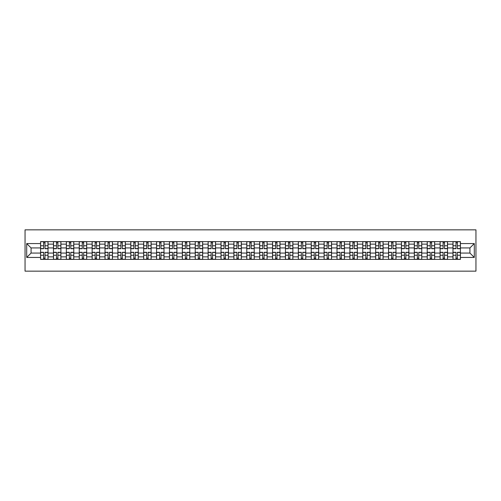 <?xml version="1.0" encoding="UTF-8"?>
<svg xmlns="http://www.w3.org/2000/svg" width="501" height="501" viewBox="0 0 501 501"><rect width="100%" height="100%" fill="white"/><g stroke="black" fill="none" stroke-linecap="round" stroke-linejoin="round"><path stroke-width="0.75" d="M25.05 271.154L475.95 271.154L475.95 229.846L25.05 229.846L25.05 271.154M53.469 259.38L53.469 244.137L48.015 244.137L48.015 259.38M48.015 244.137L48.015 241.62M53.469 244.137L53.469 241.62M60.903 241.62L60.903 259.38M66.357 259.38L66.357 241.62M73.791 241.62L73.791 259.38M79.246 259.38L79.246 241.62M86.679 241.62L86.679 259.38M92.134 259.38L92.134 241.62M99.567 241.62L99.567 259.38M105.022 259.38L105.022 241.62M112.456 241.62L112.456 259.38M117.904 259.38L117.904 241.62M125.344 241.62L125.344 259.38M130.792 259.38L130.792 241.62M138.232 241.62L138.232 259.38M143.681 259.38L143.681 241.62M151.114 241.62L151.114 259.38M156.569 259.38L156.569 241.62M164.002 241.62L164.002 259.38M169.457 259.38L169.457 241.62M176.891 241.62L176.891 259.38M182.345 259.38L182.345 241.62M189.779 241.62L189.779 259.38M195.233 259.38L195.233 241.62M202.667 241.62L202.667 259.38M208.122 259.38L208.122 241.62M215.555 241.62L215.555 259.38M221.01 259.38L221.01 241.62M228.443 241.62L228.443 259.38M233.892 259.38L233.892 241.62M241.332 241.62L241.332 259.38M246.78 259.38L246.78 241.62M254.22 241.62L254.22 259.38M259.668 259.38L259.668 241.62M267.108 241.62L267.108 259.38M272.557 259.38L272.557 241.62M279.99 241.62L279.99 259.38M285.445 259.38L285.445 241.62M292.878 241.62L292.878 259.38M298.333 259.38L298.333 241.62M305.767 241.62L305.767 259.38M311.221 259.38L311.221 241.62M318.655 241.62L318.655 259.38M324.109 259.38L324.109 241.62M331.543 241.62L331.543 259.38M336.998 259.38L336.998 241.62M344.431 241.62L344.431 259.38M349.886 259.38L349.886 241.62M357.319 241.62L357.319 259.38M362.768 259.38L362.768 241.62M370.208 241.62L370.208 259.38M375.656 259.38L375.656 241.62M383.096 241.62L383.096 259.38M388.544 259.38L388.544 241.62M395.978 241.62L395.978 259.38M401.433 259.38L401.433 241.62M408.866 241.62L408.866 259.38M414.321 259.38L414.321 241.62M421.754 241.62L421.754 259.38M427.209 259.38L427.209 241.62M434.643 241.62L434.643 259.38M440.097 259.38L440.097 241.62M447.531 241.62L447.531 259.38M452.985 259.38L452.985 241.62M452.985 253.061L447.531 253.061M440.097 253.061L434.643 253.061M427.209 253.061L421.754 253.061M414.321 253.061L408.866 253.061M401.433 253.061L395.978 253.061M388.544 253.061L383.096 253.061M375.656 253.061L370.208 253.061M362.768 253.061L357.319 253.061M349.886 253.061L344.431 253.061M336.998 253.061L331.543 253.061M324.109 253.061L318.655 253.061M311.221 253.061L305.767 253.061M298.333 253.061L292.878 253.061M285.445 253.061L279.99 253.061M272.557 253.061L267.108 253.061M259.668 253.061L254.22 253.061M246.78 253.061L241.332 253.061M233.892 253.061L228.443 253.061M221.01 253.061L215.555 253.061M208.122 253.061L202.667 253.061M195.233 253.061L189.779 253.061M182.345 253.061L176.891 253.061M169.457 253.061L164.002 253.061M156.569 253.061L151.114 253.061M143.681 253.061L138.232 253.061M130.792 253.061L125.344 253.061M117.904 253.061L112.456 253.061M105.022 253.061L99.567 253.061M92.134 253.061L86.679 253.061M79.246 253.061L73.791 253.061M66.357 253.061L60.903 253.061M53.469 253.061L48.015 253.061M452.985 247.939L447.531 247.939M440.097 247.939L434.643 247.939M427.209 247.939L421.754 247.939M414.321 247.939L408.866 247.939M401.433 247.939L395.978 247.939M388.544 247.939L383.096 247.939M375.656 247.939L370.208 247.939M362.768 247.939L357.319 247.939M349.886 247.939L344.431 247.939M336.998 247.939L331.543 247.939M324.109 247.939L318.655 247.939M311.221 247.939L305.767 247.939M298.333 247.939L292.878 247.939M285.445 247.939L279.99 247.939M272.557 247.939L267.108 247.939M259.668 247.939L254.22 247.939M246.78 247.939L241.332 247.939M233.892 247.939L228.443 247.939M221.01 247.939L215.555 247.939M208.122 247.939L202.667 247.939M195.233 247.939L189.779 247.939M182.345 247.939L176.891 247.939M169.457 247.939L164.002 247.939M156.569 247.939L151.114 247.939M143.681 247.939L138.232 247.939M130.792 247.939L125.344 247.939M117.904 247.939L112.456 247.939M105.022 247.939L99.567 247.939M92.134 247.939L86.679 247.939M79.246 247.939L73.791 247.939M66.357 247.939L60.903 247.939M53.469 247.939L48.015 247.939M31.081 253.061L40.581 253.061L40.581 247.939L31.081 247.939L31.081 253.061L26.703 257.439L26.703 243.561L40.581 243.561L40.581 247.939M460.419 247.939L460.419 253.061L469.919 253.061L469.919 247.939L460.419 247.939L460.419 241.62L40.581 241.62L40.581 243.561M460.419 243.561L474.297 243.561L474.297 257.439L460.419 257.439L460.419 253.061M40.581 253.061L40.581 259.38L460.419 259.38L460.419 257.439M40.581 257.439L26.703 257.439M45.002 258.14L43.6 258.14M43.6 242.86L45.002 242.86M57.891 258.14L56.481 258.14M56.481 242.86L57.891 242.86M70.779 258.14L69.37 258.14M69.37 242.86L70.779 242.86M83.661 258.14L82.258 258.14M82.258 242.86L83.661 242.86M96.549 258.14L95.146 258.14M95.146 242.86L96.549 242.86M109.437 258.14L108.034 258.14M108.034 242.86L109.437 242.86M122.325 258.14L120.923 258.14M120.923 242.86L122.325 242.86M135.214 258.14L133.811 258.14M133.811 242.86L135.214 242.86M148.102 258.14L146.699 258.14M146.699 242.86L148.102 242.86M160.99 258.14L159.587 258.14M159.587 242.86L160.99 242.86M173.878 258.14L172.469 258.14M172.469 242.86L173.878 242.86M186.767 258.14L185.357 258.14M185.357 242.86L186.767 242.86M199.655 258.14L198.246 258.14M198.246 242.86L199.655 242.86M212.537 258.14L211.134 258.14M211.134 242.86L212.537 242.86M225.425 258.14L224.022 258.14M224.022 242.86L225.425 242.86M238.313 258.14L236.91 258.14M236.91 242.86L238.313 242.86M251.201 258.14L249.799 258.14M249.799 242.86L251.201 242.86M264.09 258.14L262.687 258.14M262.687 242.86L264.09 242.86M276.978 258.14L275.575 258.14M275.575 242.86L276.978 242.86M289.866 258.14L288.463 258.14M288.463 242.86L289.866 242.86M302.754 258.14L301.345 258.14M301.345 242.86L302.754 242.86M315.643 258.14L314.233 258.14M314.233 242.86L315.643 242.86M328.531 258.14L327.122 258.14M327.122 242.86L328.531 242.86M341.413 258.14L340.01 258.14M340.01 242.86L341.413 242.86M354.301 258.14L352.898 258.14M352.898 242.86L354.301 242.86M367.189 258.14L365.786 258.14M365.786 242.86L367.189 242.86M380.077 258.14L378.675 258.14M378.675 242.86L380.077 242.86M392.966 258.14L391.563 258.14M391.563 242.86L392.966 242.86M405.854 258.14L404.451 258.14M404.451 242.86L405.854 242.86M418.742 258.14L417.339 258.14M417.339 242.86L418.742 242.86M431.63 258.14L430.221 258.14M430.221 242.86L431.63 242.86M444.519 258.14L443.109 258.14M443.109 242.86L444.519 242.86M457.4 258.14L455.998 258.14M455.998 242.86L457.4 242.86M26.703 243.561L31.081 247.939M469.919 253.061L474.297 257.439M469.919 247.939L474.297 243.561M45.002 248.721L45.002 241.701L47.977 241.701L47.977 248.721L45.002 248.721M43.6 242.778L45.002 242.778M46.198 241.701L40.625 241.701L40.625 248.721L43.6 248.721L43.6 241.701L42.397 241.701M43.6 252.279L43.6 259.299L40.625 259.299L40.625 252.279L43.6 252.279M45.002 258.222L43.6 258.222M42.397 259.299L47.977 259.299L47.977 252.279L45.002 252.279L45.002 259.299L46.198 259.299M57.891 248.721L57.891 241.701L60.865 241.701L60.865 248.721L57.891 248.721M56.481 242.778L57.891 242.778M59.087 241.701L53.513 241.701L53.513 248.721L56.481 248.721L56.481 241.701L55.285 241.701M70.779 248.721L70.779 241.701L73.747 241.701L73.747 248.721L70.779 248.721M69.37 242.778L70.779 242.778M71.975 241.701L66.395 241.701L66.395 248.721L69.37 248.721L69.37 241.701L68.174 241.701M83.661 248.721L83.661 241.701L86.635 241.701L86.635 248.721L83.661 248.721M82.258 242.778L83.661 242.778M84.863 241.701L79.283 241.701L79.283 248.721L82.258 248.721L82.258 241.701L81.062 241.701M56.481 252.279L56.481 259.299L53.513 259.299L53.513 252.279L56.481 252.279M57.891 258.222L56.481 258.222M55.285 259.299L60.865 259.299L60.865 252.279L57.891 252.279L57.891 259.299L59.087 259.299M69.37 252.279L69.37 259.299L66.395 259.299L66.395 252.279L69.37 252.279M70.779 258.222L69.37 258.222M68.174 259.299L73.747 259.299L73.747 252.279L70.779 252.279L70.779 259.299L71.975 259.299M82.258 252.279L82.258 259.299L79.283 259.299L79.283 252.279L82.258 252.279M83.661 258.222L82.258 258.222M81.062 259.299L86.635 259.299L86.635 252.279L83.661 252.279L83.661 259.299L84.863 259.299M96.549 248.721L96.549 241.701L99.524 241.701L99.524 248.721L96.549 248.721M95.146 242.778L96.549 242.778M97.751 241.701L92.171 241.701L92.171 248.721L95.146 248.721L95.146 241.701L93.95 241.701M109.437 248.721L109.437 241.701L112.412 241.701L112.412 248.721L109.437 248.721M108.034 242.778L109.437 242.778M110.64 241.701L105.06 241.701L105.06 248.721L108.034 248.721L108.034 241.701L106.838 241.701M95.146 252.279L95.146 259.299L92.171 259.299L92.171 252.279L95.146 252.279M96.549 258.222L95.146 258.222M93.95 259.299L99.524 259.299L99.524 252.279L96.549 252.279L96.549 259.299L97.751 259.299M108.034 252.279L108.034 259.299L105.06 259.299L105.06 252.279L108.034 252.279M109.437 258.222L108.034 258.222M106.838 259.299L112.412 259.299L112.412 252.279L109.437 252.279L109.437 259.299L110.64 259.299M122.325 248.721L122.325 241.701L125.3 241.701L125.3 248.721L122.325 248.721M120.923 242.778L122.325 242.778M123.522 241.701L117.948 241.701L117.948 248.721L120.923 248.721L120.923 241.701L119.726 241.701M135.214 248.721L135.214 241.701L138.188 241.701L138.188 248.721L135.214 248.721M133.811 242.778L135.214 242.778M136.41 241.701L130.836 241.701L130.836 248.721L133.811 248.721L133.811 241.701L132.615 241.701M148.102 248.721L148.102 241.701L151.077 241.701L151.077 248.721L148.102 248.721M146.699 242.778L148.102 242.778M149.298 241.701L143.724 241.701L143.724 248.721L146.699 248.721L146.699 241.701L145.497 241.701M160.99 248.721L160.99 241.701L163.965 241.701L163.965 248.721L160.99 248.721M159.587 242.778L160.99 242.778M162.186 241.701L156.613 241.701L156.613 248.721L159.587 248.721L159.587 241.701L158.385 241.701M173.878 248.721L173.878 241.701L176.853 241.701L176.853 248.721L173.878 248.721M172.469 242.778L173.878 242.778M175.074 241.701L169.501 241.701L169.501 248.721L172.469 248.721L172.469 241.701L171.273 241.701M186.767 248.721L186.767 241.701L189.741 241.701L189.741 248.721L186.767 248.721M185.357 242.778L186.767 242.778M187.963 241.701L182.383 241.701L182.383 248.721L185.357 248.721L185.357 241.701L184.161 241.701M199.655 248.721L199.655 241.701L202.623 241.701L202.623 248.721L199.655 248.721M198.246 242.778L199.655 242.778M200.851 241.701L195.271 241.701L195.271 248.721L198.246 248.721L198.246 241.701L197.05 241.701M212.537 248.721L212.537 241.701L215.511 241.701L215.511 248.721L212.537 248.721M211.134 242.778L212.537 242.778M213.739 241.701L208.159 241.701L208.159 248.721L211.134 248.721L211.134 241.701L209.938 241.701M120.923 252.279L120.923 259.299L117.948 259.299L117.948 252.279L120.923 252.279M122.325 258.222L120.923 258.222M119.726 259.299L125.3 259.299L125.3 252.279L122.325 252.279L122.325 259.299L123.522 259.299M133.811 252.279L133.811 259.299L130.836 259.299L130.836 252.279L133.811 252.279M135.214 258.222L133.811 258.222M132.615 259.299L138.188 259.299L138.188 252.279L135.214 252.279L135.214 259.299L136.41 259.299M146.699 252.279L146.699 259.299L143.724 259.299L143.724 252.279L146.699 252.279M148.102 258.222L146.699 258.222M145.497 259.299L151.077 259.299L151.077 252.279L148.102 252.279L148.102 259.299L149.298 259.299M159.587 252.279L159.587 259.299L156.613 259.299L156.613 252.279L159.587 252.279M160.99 258.222L159.587 258.222M158.385 259.299L163.965 259.299L163.965 252.279L160.99 252.279L160.99 259.299L162.186 259.299M172.469 252.279L172.469 259.299L169.501 259.299L169.501 252.279L172.469 252.279M173.878 258.222L172.469 258.222M171.273 259.299L176.853 259.299L176.853 252.279L173.878 252.279L173.878 259.299L175.074 259.299M185.357 252.279L185.357 259.299L182.383 259.299L182.383 252.279L185.357 252.279M186.767 258.222L185.357 258.222M184.161 259.299L189.741 259.299L189.741 252.279L186.767 252.279L186.767 259.299L187.963 259.299M198.246 252.279L198.246 259.299L195.271 259.299L195.271 252.279L198.246 252.279M199.655 258.222L198.246 258.222M197.05 259.299L202.623 259.299L202.623 252.279L199.655 252.279L199.655 259.299L200.851 259.299M211.134 252.279L211.134 259.299L208.159 259.299L208.159 252.279L211.134 252.279M212.537 258.222L211.134 258.222M209.938 259.299L215.511 259.299L215.511 252.279L212.537 252.279L212.537 259.299L213.739 259.299M225.425 248.721L225.425 241.701L228.4 241.701L228.4 248.721L225.425 248.721M224.022 242.778L225.425 242.778M226.627 241.701L221.047 241.701L221.047 248.721L224.022 248.721L224.022 241.701L222.826 241.701M238.313 248.721L238.313 241.701L241.288 241.701L241.288 248.721L238.313 248.721M236.91 242.778L238.313 242.778M239.516 241.701L233.936 241.701L233.936 248.721L236.91 248.721L236.91 241.701L235.714 241.701M251.201 248.721L251.201 241.701L254.176 241.701L254.176 248.721L251.201 248.721M249.799 242.778L251.201 242.778M252.398 241.701L246.824 241.701L246.824 248.721L249.799 248.721L249.799 241.701L248.602 241.701M264.09 248.721L264.09 241.701L267.064 241.701L267.064 248.721L264.09 248.721M262.687 242.778L264.09 242.778M265.286 241.701L259.712 241.701L259.712 248.721L262.687 248.721L262.687 241.701L261.484 241.701M276.978 248.721L276.978 241.701L279.953 241.701L279.953 248.721L276.978 248.721M275.575 242.778L276.978 242.778M278.174 241.701L272.6 241.701L272.6 248.721L275.575 248.721L275.575 241.701L274.373 241.701M289.866 248.721L289.866 241.701L292.841 241.701L292.841 248.721L289.866 248.721M288.463 242.778L289.866 242.778M291.062 241.701L285.489 241.701L285.489 248.721L288.463 248.721L288.463 241.701L287.261 241.701M302.754 248.721L302.754 241.701L305.729 241.701L305.729 248.721L302.754 248.721M301.345 242.778L302.754 242.778M303.95 241.701L298.377 241.701L298.377 248.721L301.345 248.721L301.345 241.701L300.149 241.701M315.643 248.721L315.643 241.701L318.617 241.701L318.617 248.721L315.643 248.721M314.233 242.778L315.643 242.778M316.839 241.701L311.259 241.701L311.259 248.721L314.233 248.721L314.233 241.701L313.037 241.701M328.531 248.721L328.531 241.701L331.499 241.701L331.499 248.721L328.531 248.721M327.122 242.778L328.531 242.778M329.727 241.701L324.147 241.701L324.147 248.721L327.122 248.721L327.122 241.701L325.926 241.701M341.413 248.721L341.413 241.701L344.387 241.701L344.387 248.721L341.413 248.721M340.01 242.778L341.413 242.778M342.615 241.701L337.035 241.701L337.035 248.721L340.01 248.721L340.01 241.701L338.814 241.701M354.301 248.721L354.301 241.701L357.276 241.701L357.276 248.721L354.301 248.721M352.898 242.778L354.301 242.778M355.503 241.701L349.923 241.701L349.923 248.721L352.898 248.721L352.898 241.701L351.702 241.701M367.189 248.721L367.189 241.701L370.164 241.701L370.164 248.721L367.189 248.721M365.786 242.778L367.189 242.778M368.385 241.701L362.812 241.701L362.812 248.721L365.786 248.721L365.786 241.701L364.59 241.701M380.077 248.721L380.077 241.701L383.052 241.701L383.052 248.721L380.077 248.721M378.675 242.778L380.077 242.778M381.274 241.701L375.7 241.701L375.7 248.721L378.675 248.721L378.675 241.701L377.478 241.701M392.966 248.721L392.966 241.701L395.94 241.701L395.94 248.721L392.966 248.721M391.563 242.778L392.966 242.778M394.162 241.701L388.588 241.701L388.588 248.721L391.563 248.721L391.563 241.701L390.36 241.701M405.854 248.721L405.854 241.701L408.829 241.701L408.829 248.721L405.854 248.721M404.451 242.778L405.854 242.778M407.05 241.701L401.476 241.701L401.476 248.721L404.451 248.721L404.451 241.701L403.249 241.701M224.022 252.279L224.022 259.299L221.047 259.299L221.047 252.279L224.022 252.279M225.425 258.222L224.022 258.222M222.826 259.299L228.4 259.299L228.4 252.279L225.425 252.279L225.425 259.299L226.627 259.299M236.91 252.279L236.91 259.299L233.936 259.299L233.936 252.279L236.91 252.279M238.313 258.222L236.91 258.222M235.714 259.299L241.288 259.299L241.288 252.279L238.313 252.279L238.313 259.299L239.516 259.299M249.799 252.279L249.799 259.299L246.824 259.299L246.824 252.279L249.799 252.279M251.201 258.222L249.799 258.222M248.602 259.299L254.176 259.299L254.176 252.279L251.201 252.279L251.201 259.299L252.398 259.299M262.687 252.279L262.687 259.299L259.712 259.299L259.712 252.279L262.687 252.279M264.09 258.222L262.687 258.222M261.484 259.299L267.064 259.299L267.064 252.279L264.09 252.279L264.09 259.299L265.286 259.299M275.575 252.279L275.575 259.299L272.6 259.299L272.6 252.279L275.575 252.279M276.978 258.222L275.575 258.222M274.373 259.299L279.953 259.299L279.953 252.279L276.978 252.279L276.978 259.299L278.174 259.299M288.463 252.279L288.463 259.299L285.489 259.299L285.489 252.279L288.463 252.279M289.866 258.222L288.463 258.222M287.261 259.299L292.841 259.299L292.841 252.279L289.866 252.279L289.866 259.299L291.062 259.299M301.345 252.279L301.345 259.299L298.377 259.299L298.377 252.279L301.345 252.279M302.754 258.222L301.345 258.222M300.149 259.299L305.729 259.299L305.729 252.279L302.754 252.279L302.754 259.299L303.95 259.299M314.233 252.279L314.233 259.299L311.259 259.299L311.259 252.279L314.233 252.279M315.643 258.222L314.233 258.222M313.037 259.299L318.617 259.299L318.617 252.279L315.643 252.279L315.643 259.299L316.839 259.299M327.122 252.279L327.122 259.299L324.147 259.299L324.147 252.279L327.122 252.279M328.531 258.222L327.122 258.222M325.926 259.299L331.499 259.299L331.499 252.279L328.531 252.279L328.531 259.299L329.727 259.299M340.01 252.279L340.01 259.299L337.035 259.299L337.035 252.279L340.01 252.279M341.413 258.222L340.01 258.222M338.814 259.299L344.387 259.299L344.387 252.279L341.413 252.279L341.413 259.299L342.615 259.299M352.898 252.279L352.898 259.299L349.923 259.299L349.923 252.279L352.898 252.279M354.301 258.222L352.898 258.222M351.702 259.299L357.276 259.299L357.276 252.279L354.301 252.279L354.301 259.299L355.503 259.299M365.786 252.279L365.786 259.299L362.812 259.299L362.812 252.279L365.786 252.279M367.189 258.222L365.786 258.222M364.59 259.299L370.164 259.299L370.164 252.279L367.189 252.279L367.189 259.299L368.385 259.299M378.675 252.279L378.675 259.299L375.7 259.299L375.7 252.279L378.675 252.279M380.077 258.222L378.675 258.222M377.478 259.299L383.052 259.299L383.052 252.279L380.077 252.279L380.077 259.299L381.274 259.299M391.563 252.279L391.563 259.299L388.588 259.299L388.588 252.279L391.563 252.279M392.966 258.222L391.563 258.222M390.36 259.299L395.94 259.299L395.94 252.279L392.966 252.279L392.966 259.299L394.162 259.299M404.451 252.279L404.451 259.299L401.476 259.299L401.476 252.279L404.451 252.279M405.854 258.222L404.451 258.222M403.249 259.299L408.829 259.299L408.829 252.279L405.854 252.279L405.854 259.299L407.05 259.299M418.742 248.721L418.742 241.701L421.717 241.701L421.717 248.721L418.742 248.721M417.339 242.778L418.742 242.778M419.938 241.701L414.365 241.701L414.365 248.721L417.339 248.721L417.339 241.701L416.137 241.701M417.339 252.279L417.339 259.299L414.365 259.299L414.365 252.279L417.339 252.279M418.742 258.222L417.339 258.222M416.137 259.299L421.717 259.299L421.717 252.279L418.742 252.279L418.742 259.299L419.938 259.299M431.63 248.721L431.63 241.701L434.605 241.701L434.605 248.721L431.63 248.721M430.221 242.778L431.63 242.778M432.826 241.701L427.253 241.701L427.253 248.721L430.221 248.721L430.221 241.701L429.025 241.701M430.221 252.279L430.221 259.299L427.253 259.299L427.253 252.279L430.221 252.279M431.63 258.222L430.221 258.222M429.025 259.299L434.605 259.299L434.605 252.279L431.63 252.279L431.63 259.299L432.826 259.299M444.519 248.721L444.519 241.701L447.487 241.701L447.487 248.721L444.519 248.721M443.109 242.778L444.519 242.778M445.715 241.701L440.135 241.701L440.135 248.721L443.109 248.721L443.109 241.701L441.913 241.701M443.109 252.279L443.109 259.299L440.135 259.299L440.135 252.279L443.109 252.279M444.519 258.222L443.109 258.222M441.913 259.299L447.487 259.299L447.487 252.279L444.519 252.279L444.519 259.299L445.715 259.299M457.4 248.721L457.4 241.701L460.375 241.701L460.375 248.721L457.4 248.721M455.998 242.778L457.4 242.778M458.603 241.701L453.023 241.701L453.023 248.721L455.998 248.721L455.998 241.701L454.802 241.701M455.998 252.279L455.998 259.299L453.023 259.299L453.023 252.279L455.998 252.279M457.4 258.222L455.998 258.222M454.802 259.299L460.375 259.299L460.375 252.279L457.4 252.279L457.4 259.299L458.603 259.299M440.097 244.137L434.643 244.137M427.209 244.137L421.754 244.137M414.321 244.137L408.866 244.137M401.433 244.137L395.978 244.137M388.544 244.137L383.096 244.137M375.656 244.137L370.208 244.137M362.768 244.137L357.319 244.137M349.886 244.137L344.431 244.137M336.998 244.137L331.543 244.137M324.109 244.137L318.655 244.137M311.221 244.137L305.767 244.137M298.333 244.137L292.878 244.137M285.445 244.137L279.99 244.137M272.557 244.137L267.108 244.137M259.668 244.137L254.22 244.137M246.78 244.137L241.332 244.137M233.892 244.137L228.443 244.137M221.01 244.137L215.555 244.137M208.122 244.137L202.667 244.137M195.233 244.137L189.779 244.137M182.345 244.137L176.891 244.137M169.457 244.137L164.002 244.137M156.569 244.137L151.114 244.137M143.681 244.137L138.232 244.137M130.792 244.137L125.344 244.137M117.904 244.137L112.456 244.137M105.022 244.137L99.567 244.137M92.134 244.137L86.679 244.137M79.246 244.137L73.791 244.137M66.357 244.137L60.903 244.137M452.985 244.137L447.531 244.137M440.097 256.863L434.643 256.863M427.209 256.863L421.754 256.863M414.321 256.863L408.866 256.863M401.433 256.863L395.978 256.863M388.544 256.863L383.096 256.863M375.656 256.863L370.208 256.863M362.768 256.863L357.319 256.863M349.886 256.863L344.431 256.863M336.998 256.863L331.543 256.863M324.109 256.863L318.655 256.863M311.221 256.863L305.767 256.863M298.333 256.863L292.878 256.863M285.445 256.863L279.99 256.863M272.557 256.863L267.108 256.863M259.668 256.863L254.22 256.863M246.78 256.863L241.332 256.863M233.892 256.863L228.443 256.863M221.01 256.863L215.555 256.863M208.122 256.863L202.667 256.863M195.233 256.863L189.779 256.863M182.345 256.863L176.891 256.863M169.457 256.863L164.002 256.863M156.569 256.863L151.114 256.863M143.681 256.863L138.232 256.863M130.792 256.863L125.344 256.863M117.904 256.863L112.456 256.863M105.022 256.863L99.567 256.863M92.134 256.863L86.679 256.863M79.246 256.863L73.791 256.863M66.357 256.863L60.903 256.863M53.469 256.863L48.015 256.863M452.985 256.863L447.531 256.863M45.002 248.546L47.977 248.546M45.002 245.759L47.977 245.759M40.625 248.546L43.6 248.546M40.625 245.759L43.6 245.759M43.6 252.454L40.625 252.454M43.6 255.241L40.625 255.241M47.977 252.454L45.002 252.454M47.977 255.241L45.002 255.241M57.891 248.546L60.865 248.546M57.891 245.759L60.865 245.759M53.513 248.546L56.481 248.546M53.513 245.759L56.481 245.759M70.779 248.546L73.747 248.546M70.779 245.759L73.747 245.759M66.395 248.546L69.37 248.546M66.395 245.759L69.37 245.759M83.661 248.546L86.635 248.546M83.661 245.759L86.635 245.759M79.283 248.546L82.258 248.546M79.283 245.759L82.258 245.759M56.481 252.454L53.513 252.454M56.481 255.241L53.513 255.241M60.865 252.454L57.891 252.454M60.865 255.241L57.891 255.241M69.37 252.454L66.395 252.454M69.37 255.241L66.395 255.241M73.747 252.454L70.779 252.454M73.747 255.241L70.779 255.241M82.258 252.454L79.283 252.454M82.258 255.241L79.283 255.241M86.635 252.454L83.661 252.454M86.635 255.241L83.661 255.241M96.549 248.546L99.524 248.546M96.549 245.759L99.524 245.759M92.171 248.546L95.146 248.546M92.171 245.759L95.146 245.759M109.437 248.546L112.412 248.546M109.437 245.759L112.412 245.759M105.06 248.546L108.034 248.546M105.06 245.759L108.034 245.759M95.146 252.454L92.171 252.454M95.146 255.241L92.171 255.241M99.524 252.454L96.549 252.454M99.524 255.241L96.549 255.241M108.034 252.454L105.06 252.454M108.034 255.241L105.06 255.241M112.412 252.454L109.437 252.454M112.412 255.241L109.437 255.241M122.325 248.546L125.3 248.546M122.325 245.759L125.3 245.759M117.948 248.546L120.923 248.546M117.948 245.759L120.923 245.759M135.214 248.546L138.188 248.546M135.214 245.759L138.188 245.759M130.836 248.546L133.811 248.546M130.836 245.759L133.811 245.759M148.102 248.546L151.077 248.546M148.102 245.759L151.077 245.759M143.724 248.546L146.699 248.546M143.724 245.759L146.699 245.759M160.99 248.546L163.965 248.546M160.99 245.759L163.965 245.759M156.613 248.546L159.587 248.546M156.613 245.759L159.587 245.759M173.878 248.546L176.853 248.546M173.878 245.759L176.853 245.759M169.501 248.546L172.469 248.546M169.501 245.759L172.469 245.759M186.767 248.546L189.741 248.546M186.767 245.759L189.741 245.759M182.383 248.546L185.357 248.546M182.383 245.759L185.357 245.759M199.655 248.546L202.623 248.546M199.655 245.759L202.623 245.759M195.271 248.546L198.246 248.546M195.271 245.759L198.246 245.759M212.537 248.546L215.511 248.546M212.537 245.759L215.511 245.759M208.159 248.546L211.134 248.546M208.159 245.759L211.134 245.759M120.923 252.454L117.948 252.454M120.923 255.241L117.948 255.241M125.3 252.454L122.325 252.454M125.3 255.241L122.325 255.241M133.811 252.454L130.836 252.454M133.811 255.241L130.836 255.241M138.188 252.454L135.214 252.454M138.188 255.241L135.214 255.241M146.699 252.454L143.724 252.454M146.699 255.241L143.724 255.241M151.077 252.454L148.102 252.454M151.077 255.241L148.102 255.241M159.587 252.454L156.613 252.454M159.587 255.241L156.613 255.241M163.965 252.454L160.99 252.454M163.965 255.241L160.99 255.241M172.469 252.454L169.501 252.454M172.469 255.241L169.501 255.241M176.853 252.454L173.878 252.454M176.853 255.241L173.878 255.241M185.357 252.454L182.383 252.454M185.357 255.241L182.383 255.241M189.741 252.454L186.767 252.454M189.741 255.241L186.767 255.241M198.246 252.454L195.271 252.454M198.246 255.241L195.271 255.241M202.623 252.454L199.655 252.454M202.623 255.241L199.655 255.241M211.134 252.454L208.159 252.454M211.134 255.241L208.159 255.241M215.511 252.454L212.537 252.454M215.511 255.241L212.537 255.241M225.425 248.546L228.4 248.546M225.425 245.759L228.4 245.759M221.047 248.546L224.022 248.546M221.047 245.759L224.022 245.759M238.313 248.546L241.288 248.546M238.313 245.759L241.288 245.759M233.936 248.546L236.91 248.546M233.936 245.759L236.91 245.759M251.201 248.546L254.176 248.546M251.201 245.759L254.176 245.759M246.824 248.546L249.799 248.546M246.824 245.759L249.799 245.759M264.09 248.546L267.064 248.546M264.09 245.759L267.064 245.759M259.712 248.546L262.687 248.546M259.712 245.759L262.687 245.759M276.978 248.546L279.953 248.546M276.978 245.759L279.953 245.759M272.6 248.546L275.575 248.546M272.6 245.759L275.575 245.759M289.866 248.546L292.841 248.546M289.866 245.759L292.841 245.759M285.489 248.546L288.463 248.546M285.489 245.759L288.463 245.759M302.754 248.546L305.729 248.546M302.754 245.759L305.729 245.759M298.377 248.546L301.345 248.546M298.377 245.759L301.345 245.759M315.643 248.546L318.617 248.546M315.643 245.759L318.617 245.759M311.259 248.546L314.233 248.546M311.259 245.759L314.233 245.759M328.531 248.546L331.499 248.546M328.531 245.759L331.499 245.759M324.147 248.546L327.122 248.546M324.147 245.759L327.122 245.759M341.413 248.546L344.387 248.546M341.413 245.759L344.387 245.759M337.035 248.546L340.01 248.546M337.035 245.759L340.01 245.759M354.301 248.546L357.276 248.546M354.301 245.759L357.276 245.759M349.923 248.546L352.898 248.546M349.923 245.759L352.898 245.759M367.189 248.546L370.164 248.546M367.189 245.759L370.164 245.759M362.812 248.546L365.786 248.546M362.812 245.759L365.786 245.759M380.077 248.546L383.052 248.546M380.077 245.759L383.052 245.759M375.7 248.546L378.675 248.546M375.7 245.759L378.675 245.759M392.966 248.546L395.94 248.546M392.966 245.759L395.94 245.759M388.588 248.546L391.563 248.546M388.588 245.759L391.563 245.759M405.854 248.546L408.829 248.546M405.854 245.759L408.829 245.759M401.476 248.546L404.451 248.546M401.476 245.759L404.451 245.759M224.022 252.454L221.047 252.454M224.022 255.241L221.047 255.241M228.4 252.454L225.425 252.454M228.4 255.241L225.425 255.241M236.91 252.454L233.936 252.454M236.91 255.241L233.936 255.241M241.288 252.454L238.313 252.454M241.288 255.241L238.313 255.241M249.799 252.454L246.824 252.454M249.799 255.241L246.824 255.241M254.176 252.454L251.201 252.454M254.176 255.241L251.201 255.241M262.687 252.454L259.712 252.454M262.687 255.241L259.712 255.241M267.064 252.454L264.09 252.454M267.064 255.241L264.09 255.241M275.575 252.454L272.6 252.454M275.575 255.241L272.6 255.241M279.953 252.454L276.978 252.454M279.953 255.241L276.978 255.241M288.463 252.454L285.489 252.454M288.463 255.241L285.489 255.241M292.841 252.454L289.866 252.454M292.841 255.241L289.866 255.241M301.345 252.454L298.377 252.454M301.345 255.241L298.377 255.241M305.729 252.454L302.754 252.454M305.729 255.241L302.754 255.241M314.233 252.454L311.259 252.454M314.233 255.241L311.259 255.241M318.617 252.454L315.643 252.454M318.617 255.241L315.643 255.241M327.122 252.454L324.147 252.454M327.122 255.241L324.147 255.241M331.499 252.454L328.531 252.454M331.499 255.241L328.531 255.241M340.01 252.454L337.035 252.454M340.01 255.241L337.035 255.241M344.387 252.454L341.413 252.454M344.387 255.241L341.413 255.241M352.898 252.454L349.923 252.454M352.898 255.241L349.923 255.241M357.276 252.454L354.301 252.454M357.276 255.241L354.301 255.241M365.786 252.454L362.812 252.454M365.786 255.241L362.812 255.241M370.164 252.454L367.189 252.454M370.164 255.241L367.189 255.241M378.675 252.454L375.7 252.454M378.675 255.241L375.7 255.241M383.052 252.454L380.077 252.454M383.052 255.241L380.077 255.241M391.563 252.454L388.588 252.454M391.563 255.241L388.588 255.241M395.94 252.454L392.966 252.454M395.94 255.241L392.966 255.241M404.451 252.454L401.476 252.454M404.451 255.241L401.476 255.241M408.829 252.454L405.854 252.454M408.829 255.241L405.854 255.241M418.742 248.546L421.717 248.546M418.742 245.759L421.717 245.759M414.365 248.546L417.339 248.546M414.365 245.759L417.339 245.759M417.339 252.454L414.365 252.454M417.339 255.241L414.365 255.241M421.717 252.454L418.742 252.454M421.717 255.241L418.742 255.241M431.63 248.546L434.605 248.546M431.63 245.759L434.605 245.759M427.253 248.546L430.221 248.546M427.253 245.759L430.221 245.759M430.221 252.454L427.253 252.454M430.221 255.241L427.253 255.241M434.605 252.454L431.63 252.454M434.605 255.241L431.63 255.241M444.519 248.546L447.487 248.546M444.519 245.759L447.487 245.759M440.135 248.546L443.109 248.546M440.135 245.759L443.109 245.759M443.109 252.454L440.135 252.454M443.109 255.241L440.135 255.241M447.487 252.454L444.519 252.454M447.487 255.241L444.519 255.241M457.4 248.546L460.375 248.546M457.4 245.759L460.375 245.759M453.023 248.546L455.998 248.546M453.023 245.759L455.998 245.759M455.998 252.454L453.023 252.454M455.998 255.241L453.023 255.241M460.375 252.454L457.4 252.454M460.375 255.241L457.4 255.241"/></g></svg>

